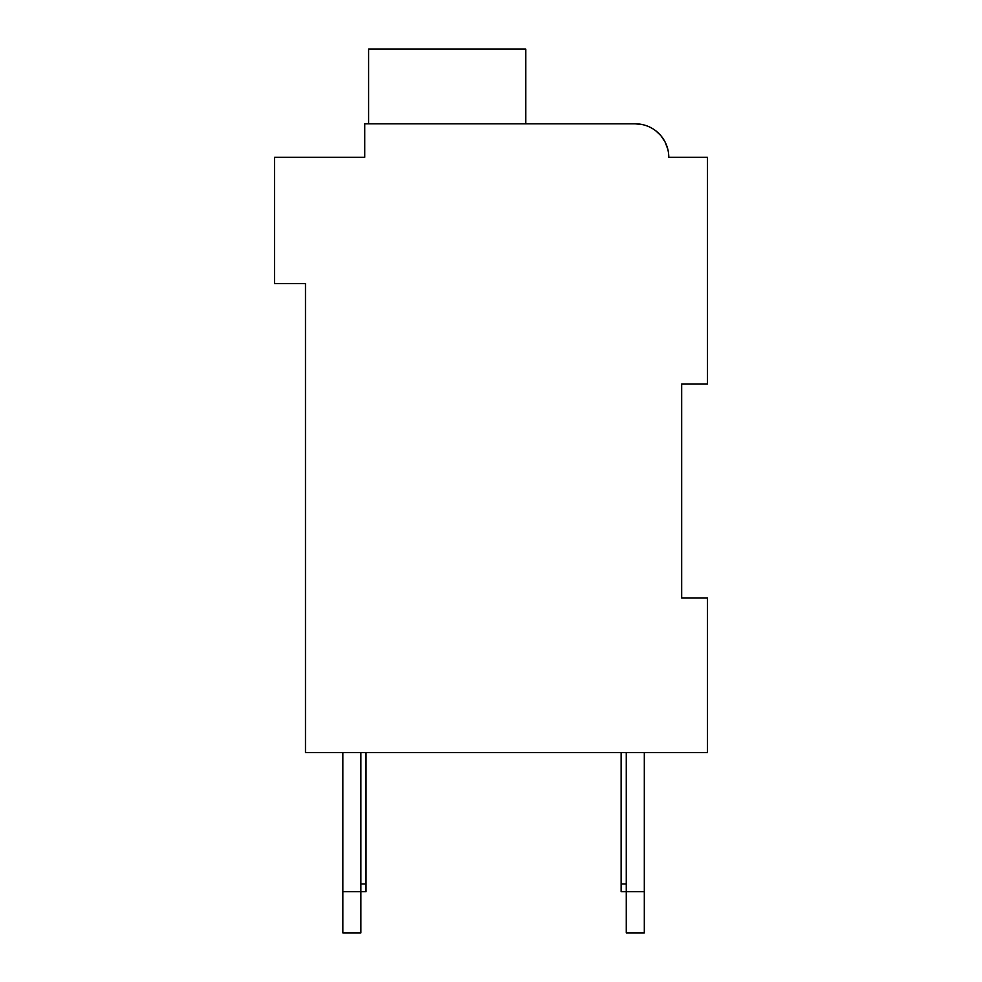 <?xml version="1.0" encoding="UTF-8"?>
<svg xmlns="http://www.w3.org/2000/svg" width="982" height="982" viewBox="0 0 982 982"><rect width="100%" height="100%" fill="white"/><g stroke="black" fill="none" stroke-linecap="round" stroke-linejoin="round"><path stroke-width="1.47" d="M681.68 384.072L707.445 384.072L707.445 157.316L668.791 157.316A33.498 33.498 0 0 0 635.293 123.818L364.739 123.818L364.739 157.316L274.555 157.316L274.555 283.577L305.476 283.577L305.476 752.531L707.445 752.531L707.445 597.928L681.68 597.928L681.68 384.072M357.018 157.316L364.739 157.316L364.739 139.284M635.293 123.818L642.829 124.677L635.293 123.818L642.829 124.677L635.293 123.818L642.829 124.677L635.293 123.818L642.829 124.677L635.293 123.818L642.829 124.677L635.293 123.818L642.829 124.677L635.293 123.818L642.829 124.677L635.293 123.818L642.829 124.677L635.293 123.818L642.829 124.677L635.293 123.818L642.829 124.677L635.293 123.818L642.829 124.677L635.293 123.818L642.829 124.677L635.293 123.818L529.654 123.818M676.524 157.316L668.791 157.316M649.789 127.12L651.054 127.758L649.789 127.12M655.915 130.925L660.395 135.148L655.915 130.925M661.033 135.884L664.986 141.813L661.033 135.884M665.035 141.899L667.76 149.068L665.035 141.899M360.873 752.531L360.873 932.9L342.841 932.9L342.841 752.531M366.028 752.531L366.028 891.668L342.841 891.668M644.315 752.531L644.315 932.9L626.27 932.9L626.27 752.531M644.315 891.668L621.127 891.668L621.127 752.531M525.787 123.818L525.787 49.1L368.606 49.1L368.606 123.818M621.127 883.947L626.27 883.947M366.028 883.947L360.873 883.947"/></g></svg>
